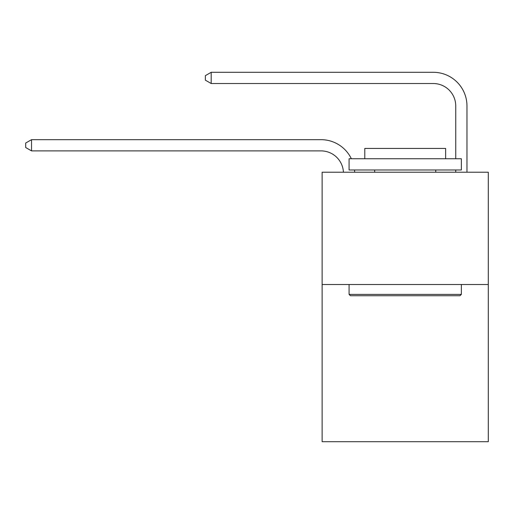 <?xml version="1.0" encoding="UTF-8"?>
<svg xmlns="http://www.w3.org/2000/svg" width="514" height="514" viewBox="0 0 514 514"><rect width="100%" height="100%" fill="white"/><g stroke="black" fill="none" stroke-linecap="round" stroke-linejoin="round"><path stroke-width="0.77" d="M488.3 284.512L488.3 441.706L322.124 441.706L322.124 172.229L488.3 172.229L488.3 284.512L322.124 284.512M455.738 158.755L455.738 105.98A22.455 22.455 0 0 0 433.283 83.525L211.19 83.525L205.349 80.158L205.349 75.667L211.19 72.294L433.283 72.294A33.686 33.686 0 0 1 466.969 105.98L466.969 172.229M455.738 105.98A22.455 22.455 0 0 0 433.283 83.525A22.455 22.455 0 0 1 455.738 105.98A22.455 22.455 0 0 0 433.283 83.525A22.455 22.455 0 0 1 455.738 105.98A22.455 22.455 0 0 0 433.283 83.525A22.455 22.455 0 0 1 455.738 105.98A22.455 22.455 0 0 0 433.283 83.525A22.455 22.455 0 0 1 455.738 105.98A22.455 22.455 0 0 0 433.283 83.525A22.455 22.455 0 0 1 455.738 105.98A22.455 22.455 0 0 0 433.283 83.525A22.455 22.455 0 0 1 455.738 105.98A22.455 22.455 0 0 0 433.283 83.525A22.455 22.455 0 0 1 455.738 105.98A22.455 22.455 0 0 0 433.283 83.525A22.455 22.455 0 0 1 455.738 105.98A22.455 22.455 0 0 0 433.283 83.525A22.455 22.455 0 0 1 455.738 105.98A22.455 22.455 0 0 0 433.283 83.525A22.455 22.455 0 0 1 455.738 105.98A22.455 22.455 0 0 0 433.283 83.525A22.455 22.455 0 0 1 455.738 105.98A22.455 22.455 0 0 0 433.283 83.525M211.19 83.525L211.19 72.294L433.283 72.294M350.419 295.736L349.07 294.387L461.354 294.387L460.004 295.736L350.419 295.736M461.354 158.755L461.354 169.98L349.07 169.98L349.07 158.755L461.354 158.755M364.792 158.755L364.792 148.424L445.632 148.424L445.632 158.755M461.354 284.512L461.354 294.387M349.07 284.512L349.07 294.387M435.75 169.98L435.75 172.229M374.674 169.98L374.674 172.229M343.429 172.229A22.455 22.455 -162.4 0 0 320.999 150.891L31.54 150.891L25.7 147.524L25.7 143.033L31.54 139.667L320.999 139.667A33.686 33.686 17.6 0 1 351.358 158.755M354.519 169.98A33.686 33.686 17.6 0 1 354.666 172.229M31.54 139.667L31.54 150.891M455.738 172.229L455.738 169.98"/></g></svg>
